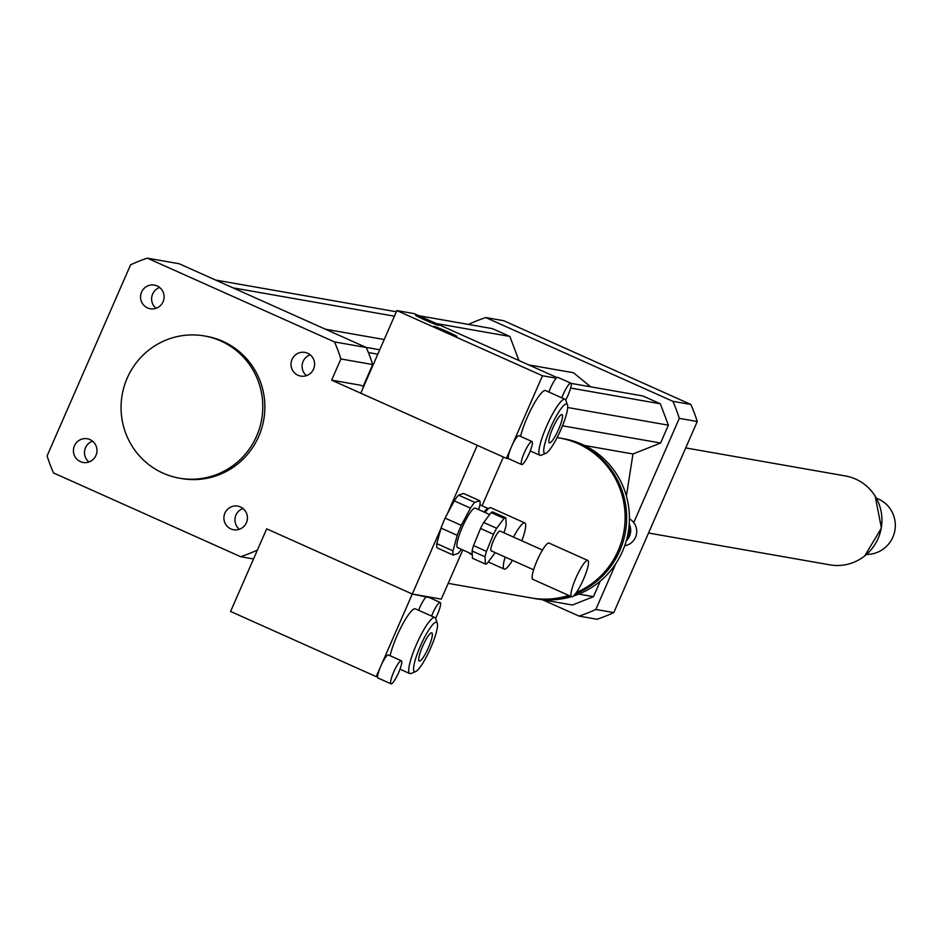 <?xml version="1.0" encoding="UTF-8"?>
<svg xmlns="http://www.w3.org/2000/svg" width="942" height="942" viewBox="0 0 942 942"><rect width="100%" height="100%" fill="white"/><g stroke="black" fill="none" stroke-linecap="round" stroke-linejoin="round"><path stroke-width="1.41" d="M512.448 560.337A25.269 4.769 -65.9 0 1 504.182 569.074A25.269 4.769 -65.9 0 1 505.183 557.087M513.531 537.081A25.269 4.769 -65.9 0 1 524.824 522.94A25.269 4.769 -65.9 0 1 521.809 540.79M472.272 554.791L470.199 553.861A25.269 4.769 -65.9 0 1 469.563 553.06A25.269 4.769 -65.9 0 1 469.54 552.989L469.563 553.06M485.165 512.53A25.269 4.769 -65.9 0 1 489.828 507.785A25.269 4.769 -65.9 0 1 490.853 507.738L524.824 522.94M484.023 512.012A23.468 4.427 -65.9 0 1 487.544 508.704L489.828 507.785M147.541 307.916A11.999 11.763 100 0 1 154.406 285.108A11.999 11.763 100 0 1 163.932 298.967A11.999 11.763 100 0 1 147.541 307.916M159.681 287.51A11.999 11.763 -80 0 0 156.042 308.293M292.044 359.467A11.999 11.763 100 0 1 314.392 366.32A11.999 11.763 100 0 1 300.722 376.093A11.999 11.763 100 0 1 292.044 359.467M310.142 354.863A11.999 11.763 -80 0 0 306.503 375.634M240.469 506.949A11.999 11.763 100 0 1 233.604 529.745A11.999 11.763 100 0 1 224.078 515.898A11.999 11.763 100 0 1 240.469 506.949M243.012 508.515A11.999 11.763 -80 0 0 239.374 529.286M95.966 455.398A11.999 11.763 100 0 1 73.617 448.545A11.999 11.763 100 0 1 87.288 438.772A11.999 11.763 100 0 1 95.966 455.398M92.551 441.162A11.999 11.763 -80 0 0 88.913 461.945M557.122 437.559L559.454 437.971A81.224 79.67 100 0 1 577.893 443.623A81.224 79.67 100 0 1 625.123 518.3A81.224 79.67 100 0 1 576.339 592.589M568.768 595.426A81.224 79.67 100 0 1 531.37 597.97L448.18 583.369M560.207 438.112A81.224 79.67 100 0 1 560.973 438.242A81.224 79.67 100 0 1 579.412 443.894A81.224 79.67 100 0 1 626.618 519.925A81.224 79.67 100 0 1 575.385 593.872M569.745 595.862A81.224 79.67 100 0 1 532.889 598.241A81.224 79.67 100 0 1 532.124 598.099M560.973 438.242L563.728 438.725A81.224 79.67 100 0 1 582.18 444.377A81.224 79.67 100 0 1 629.28 522.998A81.224 79.67 100 0 1 573.337 596.086M571.511 596.651A81.224 79.67 100 0 1 535.657 598.723L532.889 598.241M629.044 526.013A14.436 14.165 100 0 1 626.783 538.883M629.209 523.964A14.436 14.165 100 0 1 626.242 540.873M629.409 518.842A14.436 14.165 100 0 1 624.687 545.759M503.381 457.023L482.08 505.783M462.769 549.963L441.303 599.124L412.29 594.025L440.891 528.568M391.012 683.833A12.635 2.379 -65.9 0 1 393.756 671.882A12.635 2.379 -65.9 0 1 401.327 660.778A12.635 2.379 -65.9 0 1 398.584 672.729A12.635 2.379 -65.9 0 1 391.012 683.833L378.072 678.04A12.635 2.379 -65.9 0 1 377.624 676.886A12.635 2.379 -65.9 0 1 380.815 666.088L412.29 594.025L266.68 528.851L257.425 550.046A157.031 154.041 100 0 1 240.646 556.698L53.529 472.943A157.031 154.041 100 0 1 47.1 455.904L130.585 264.82A157.031 154.041 100 0 1 147.364 258.167L179.133 263.736L366.25 347.492L334.481 341.922A157.031 154.041 100 0 1 340.91 358.961L331.643 380.156L360.656 385.243L363.647 386.585M331.643 380.156L477.253 445.33L447.109 514.344M127.217 378.095A72.193 70.827 100 0 1 204.414 335.953A72.193 70.827 100 0 1 261.688 419.308A72.193 70.827 100 0 1 179.451 478.183A72.193 70.827 100 0 1 127.217 378.095M204.414 335.953L206.486 336.318A72.193 70.827 100 0 1 263.76 419.673A72.193 70.827 100 0 1 181.523 478.548L179.451 478.183M366.25 347.492A157.031 154.041 100 0 1 372.679 364.542L363.141 386.361M372.679 364.542L340.91 358.961M253.528 558.959L240.646 556.698M147.364 258.167L334.481 341.922M633.754 522.598L679.3 418.354A157.031 154.041 -80 0 0 672.871 401.316L485.754 317.56A157.031 154.041 -80 0 0 468.975 324.213L468.857 324.495M542.639 599.807L579.036 616.092A157.031 154.041 -80 0 0 595.827 609.439L615.868 563.54M518.948 360.527L509.858 336.447L492.395 328.628L418.801 315.711M590.669 386.809L573.501 372.749L528.662 364.884M626.395 496.081L632.965 453.985L660.601 443.023L668.384 425.183L660.33 403.788L642.856 395.97L571.029 383.37M540.39 599.406L572.406 605.023L593.472 596.675L600.242 581.155M485.754 317.56L503.711 320.704L690.827 404.459A157.031 154.041 -80 0 1 697.257 421.51L613.772 612.594A157.031 154.041 -80 0 1 596.992 619.247L579.036 616.092M595.827 609.439L613.772 612.594M679.3 418.354L697.257 421.51M672.871 401.316L690.827 404.459M593.472 596.675L578.8 594.096M384.218 339.532L325.379 329.205M379.732 349.788L365.991 347.374M660.33 403.788L570.628 388.045M377.801 354.204L368.393 352.555M668.384 425.183L567.685 407.509M660.601 443.023L562.492 425.808M632.965 453.985L584.535 445.484M396.347 311.767L215.53 280.033M509.858 336.447L436.276 323.53M394.415 316.182L232.992 287.852M866.546 554.414A28.884 28.331 -80 0 0 876.401 498.259M648.543 533.019L829.843 564.847A45.122 44.262 -80 0 0 881.241 528.05A45.122 44.262 -80 0 0 845.445 475.957L685.717 447.921M485.413 564.034L472.46 558.241L472.072 550.999L485.012 556.793L485.413 564.034A25.269 4.769 -65.9 0 0 487.144 563.457L494.526 553.578A25.269 4.769 -65.9 0 0 495.103 552.565M503.793 532.736L504.724 530.476A25.269 4.769 -65.9 0 0 506.184 525.059L505.795 517.817L492.854 512.024A25.269 4.769 -65.9 0 0 491.123 512.601L504.064 518.394L496.67 528.274L483.729 522.48L491.123 512.601M473.532 545.583L480.526 528.474L493.478 534.267L486.472 551.388L473.532 545.583A25.269 4.769 -65.9 0 0 472.072 550.999M480.526 528.474A25.269 4.769 -65.9 0 1 483.729 522.48M493.478 534.267A25.269 4.769 -65.9 0 1 496.67 528.274M485.012 556.793A25.269 4.769 -65.9 0 1 486.472 551.388M504.064 518.394A25.269 4.769 -65.9 0 1 505.795 517.817M474.768 502.38L458.589 495.139L463.558 493.467L479.737 500.708L474.768 502.38A30.686 5.782 -65.9 0 0 470.458 508.127L461.274 525.353L445.095 518.112L454.279 500.885L470.458 508.127M441.021 528.073L457.2 535.315L452.996 550.858L436.817 543.616L441.021 528.073A30.686 5.782 -65.9 0 1 445.095 518.112M436.817 543.616A30.686 5.782 -65.9 0 0 437.041 547.832L453.22 555.085L458.189 553.401A30.686 5.782 -65.9 0 0 461.368 549.339M478.689 509.622L479.961 504.924A30.686 5.782 -65.9 0 0 479.737 500.708M453.22 555.085A30.686 5.782 -65.9 0 1 452.996 550.858M457.2 535.315A30.686 5.782 -65.9 0 1 461.274 525.353M458.401 547.655A21.654 4.086 -65.9 0 1 457.624 547.655A21.654 4.086 -65.9 0 1 462.746 526.225A21.654 4.086 -65.9 0 1 475.321 508.127L489.663 514.544M454.279 500.885A30.686 5.782 -65.9 0 1 458.589 495.139M572.324 596.698A19.853 3.744 -65.9 0 1 571.617 596.71A19.853 3.744 -65.9 0 1 576.316 577.057A19.853 3.744 -65.9 0 1 587.843 560.466A19.853 3.744 -65.9 0 1 583.828 578.541A19.853 3.744 -65.9 0 1 572.324 596.698M533.502 579.318A19.853 3.744 -65.9 0 1 532.795 579.33A19.853 3.744 -65.9 0 1 537.482 559.678A19.853 3.744 -65.9 0 1 549.009 543.087L587.843 560.466M491.559 550.811A10.833 2.037 -65.9 0 1 491.171 550.811A10.833 2.037 -65.9 0 1 493.738 540.096A10.833 2.037 -65.9 0 1 500.025 531.041L542.462 550.034M424.783 319.88A12.635 0.589 -156.4 0 1 415.622 315.252A12.635 0.589 -156.4 0 1 427.433 319.774A12.635 0.589 -156.4 0 1 438.772 325.367A12.635 0.589 -156.4 0 1 424.783 319.88M442.846 330.983A12.635 0.589 -156.4 0 1 433.685 326.344A12.635 0.589 -156.4 0 1 445.507 330.866A12.635 0.589 -156.4 0 1 456.846 336.459A12.635 0.589 -156.4 0 1 442.846 330.983M561.809 397.83A12.635 2.379 -65.9 0 1 563.234 394.286A12.635 2.379 -65.9 0 1 570.817 383.17A12.635 2.379 -65.9 0 1 568.073 395.134A12.635 2.379 -65.9 0 1 565.695 400.009M548.868 392.037A12.635 2.379 -65.9 0 1 556.322 378.189A12.635 2.379 -65.9 0 1 557.876 377.377L570.817 383.17M524.376 452.596A12.635 2.379 -65.9 0 1 531.947 441.492A12.635 2.379 -65.9 0 1 528.968 453.997A12.635 2.379 -65.9 0 1 521.633 464.547A12.635 2.379 -65.9 0 1 524.376 452.596M508.798 458.789A12.635 2.379 -65.9 0 1 508.692 458.754A12.635 2.379 -65.9 0 1 511.435 446.802A12.635 2.379 -65.9 0 1 519.007 435.699L531.947 441.492M508.739 458.778L506.384 458.365L542.474 375.764L556.322 378.189M520.537 436.382A30.686 5.782 -65.9 0 1 533.078 405.484A30.686 5.782 -65.9 0 1 545.595 390.577L565.012 399.267A30.686 5.782 -65.9 0 1 565.789 400.232L567.461 404.86A27.071 5.11 -65.9 0 1 560.89 429.623A27.071 5.11 -65.9 0 1 545.748 453.373A27.071 5.11 -65.9 0 1 551.046 426.632A27.071 5.11 -65.9 0 1 567.461 404.86M552.754 428.198A15.461 2.92 -65.9 0 1 562.021 414.61A15.461 2.92 -65.9 0 1 558.359 429.917A15.461 2.92 -65.9 0 1 549.386 442.822A15.461 2.92 -65.9 0 1 552.754 428.198M545.748 453.373L541.179 455.21A30.686 5.782 -65.9 0 1 539.931 455.28A30.686 5.782 -65.9 0 1 547.196 424.901A30.686 5.782 -65.9 0 1 565.012 399.267M557.04 377.577L414.127 313.615L396.865 310.577L360.774 393.191L506.384 458.365M396.865 310.577L542.474 375.764M377.624 676.886L376.199 676.639L380.815 666.088A12.635 2.379 -65.9 0 1 388.387 654.984L401.327 660.778M431.577 616.08A12.635 2.379 -65.9 0 1 440.197 602.456A12.635 2.379 -65.9 0 1 437.453 614.419A12.635 2.379 -65.9 0 1 435.557 618.376M418.637 610.286A12.635 2.379 -65.9 0 1 427.138 596.639A12.635 2.379 -65.9 0 1 427.256 596.663L440.197 602.456M376.199 676.639L230.59 611.464L266.68 528.851L412.29 594.025L429.328 597.593M390.106 655.75A30.686 5.782 -65.9 0 1 397.006 635.815A30.686 5.782 -65.9 0 1 415.41 608.838L434.827 617.528A30.686 5.782 -65.9 0 1 435.616 618.505L437.276 623.133A27.071 5.11 -65.9 0 1 430.188 649.073A27.071 5.11 -65.9 0 1 415.575 671.634A27.071 5.11 -65.9 0 1 420.356 646.082A27.071 5.11 -65.9 0 1 437.276 623.133M428.492 647.507A15.461 2.92 -65.9 0 1 419.214 661.096A15.461 2.92 -65.9 0 1 422.876 645.788A15.461 2.92 -65.9 0 1 431.848 632.871A15.461 2.92 -65.9 0 1 428.492 647.507M415.575 671.634L411.006 673.471A30.686 5.782 -65.9 0 1 409.758 673.542A30.686 5.782 -65.9 0 1 416.423 644.505A30.686 5.782 -65.9 0 1 434.827 617.528M504.182 569.074L488.262 561.95M488.109 508.48L479.973 504.841M875.212 496.269L881.406 528.085L864.744 555.886M571.617 596.71L532.795 579.33M533.608 569.804L491.171 550.811M472.248 554.202L457.624 547.655M508.692 458.754L521.633 464.547M539.931 455.28L530.24 450.935M409.758 673.542L400.009 669.185"/></g></svg>

